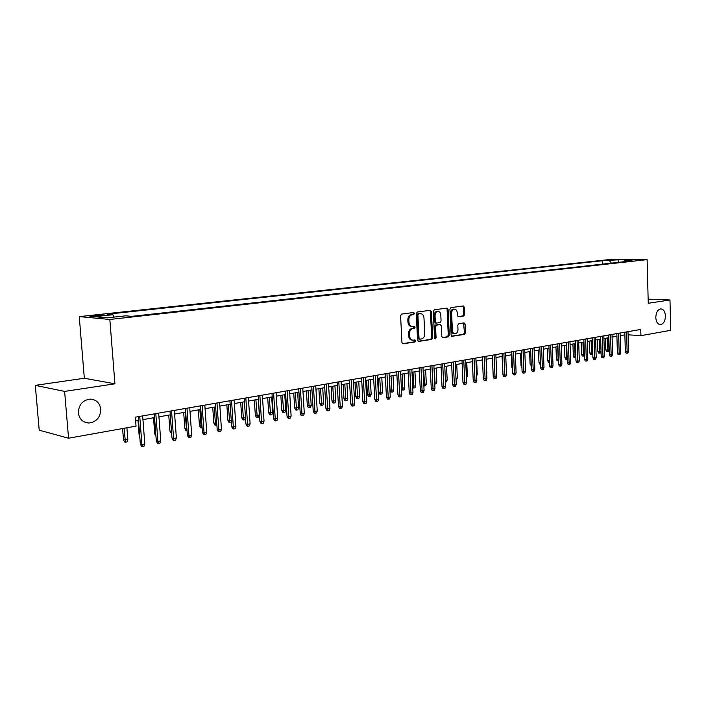 <?xml version="1.0" encoding="UTF-8"?>
<svg xmlns="http://www.w3.org/2000/svg" width="706" height="706" viewBox="0 0 706 706"><rect width="100%" height="100%" fill="white"/><g stroke="black" fill="none" stroke-linecap="round" stroke-linejoin="round"><path stroke-width="1.06" d="M414.44 313.429L413.654 312.493L401.643 314.073L400.584 315.714L401.935 342.498L403.038 343.822L415.049 341.978L415.772 340.83L415.013 339.913L413.107 340.186C411.086 340.027 409.921 338.624 409.612 335.977L409.498 333.761C409.577 330.858 410.689 329.111 412.842 328.511L414.378 328.29L415.11 327.152L414.334 326.225L412.472 326.472C410.424 326.313 409.242 324.901 408.933 322.218L408.818 319.995C408.898 317.091 410.01 315.344 412.172 314.77L413.707 314.567L414.44 313.429M411.863 326.428L411.474 326.401C409.427 326.243 408.253 324.831 407.936 322.148L407.821 319.924C407.9 317.02 409.021 315.282 411.174 314.708L412.71 314.505L413.434 313.367L413.063 312.573M402.508 343.663L414.051 341.889L414.775 340.751L414.457 340.001M412.463 340.133L412.11 340.098C410.089 339.939 408.924 338.536 408.615 335.888L408.509 333.673C408.58 330.779 409.701 329.031 411.854 328.44L413.381 328.219L414.113 327.081L413.76 326.304M655.795 317.576C656.156 322.007 657.701 324.363 660.428 324.645C663.543 323.957 665.211 321.071 665.44 315.988C665.096 311.549 663.543 309.193 660.79 308.901C657.683 309.599 656.024 312.493 655.795 317.576M78.375 412.922C79.372 419.196 82.858 422.567 88.824 423.026C96.493 421.976 100.473 417.378 100.755 409.224C99.775 402.914 96.254 399.534 90.191 399.093C82.602 400.178 78.666 404.794 78.375 412.922M606.851 260.117L613.885 260.011L606.851 260.117M463.692 316.006L464.663 314.444L464.354 307.26L463.321 305.963L450.931 307.595L449.943 309.166L451.116 334.997L452.14 336.277L464.504 334.379L465.475 332.808L465.095 324.169L464.08 322.889L458.768 323.657L457.788 325.228L457.982 329.543C457.885 332.032 456.941 333.453 455.123 333.797C453.534 333.664 452.625 332.526 452.387 330.373L451.619 313.393C451.708 310.922 452.643 309.51 454.435 309.157C456.05 309.281 456.985 310.437 457.223 312.626L457.356 315.45L458.388 316.738L463.692 316.006L462.686 315.944L463.657 314.382L463.339 307.207L462.757 306.033M648.249 303.271L669.985 299.988L670.7 330.32L640.916 335.659L640.748 329.446L135.358 417.167L136.046 426.124L68.561 438.223L64.617 391.406L114.928 383.808L109.836 319.465L647.128 259.64L648.249 303.271M431.419 311.628L430.263 310.305L417.299 312.008L416.266 313.632L417.555 340.115L418.632 341.422L431.64 339.427L432.654 337.812L431.419 311.628L430.422 311.567L429.804 310.366M434.331 309.775L447.03 308.107L448.098 309.413L449.272 335.279L448.284 336.877L442.83 337.706L441.788 336.418L441.303 325.89L440.165 324.592L436.573 325.113L435.558 326.719L436.079 337.733L435.302 338.862L434.569 337.962L433.316 311.372L434.331 309.775M97.816 316.014L104.417 315.132L96.422 315.176L89.786 316.059C89.644 316.509 92.327 316.491 97.816 316.014M109.836 319.465L79.257 316.615L610.708 259.429L647.128 259.64M602.765 264.106L602.659 260.726L107.127 314.223L112.881 314.726L114.134 317.1M602.659 260.726L618.103 259.826L633.061 259.923L624.413 260.876L631.429 260.92L131.731 316.35L125.686 315.829L107.33 317.85L94.701 316.694L112.881 314.726M114.928 383.808L84.332 378.257L35.3 385.361L64.617 391.406M35.3 385.361L39.209 430.175L68.561 438.223M669.985 299.988L648.143 299.167M84.332 378.257L79.257 316.615M628.084 334.803L640.916 335.659M135.649 420.917L138.526 420.414M142.947 419.638L154.561 417.59M158.938 416.822L170.278 414.828M174.62 414.06L185.687 412.119M189.993 411.36L200.804 409.462M205.075 408.703L215.621 406.85M219.857 406.109L230.165 404.291M234.366 403.55L244.444 401.785M248.6 401.052L258.449 399.314M262.579 398.59L272.189 396.896M276.293 396.181L285.692 394.522M289.751 393.807L298.947 392.192M302.971 391.486L311.955 389.906M315.953 389.2L324.742 387.656M328.705 386.959L337.3 385.441M341.236 384.752L349.638 383.27M353.547 382.59L361.763 381.143M365.637 380.455L373.686 379.043M377.525 378.363L385.397 376.986M389.209 376.316L396.913 374.957M400.699 374.295L408.245 372.962M411.995 372.3L419.382 371.003M423.106 370.35L430.333 369.079M434.031 368.426L441.109 367.182M444.78 366.538L451.708 365.32M455.352 364.675L462.139 363.484M465.757 362.849L472.402 361.675M475.994 361.048L482.507 359.901M486.072 359.275L492.453 358.154M495.991 357.527L502.24 356.424M505.752 355.806L511.876 354.73M515.371 354.121L521.363 353.062M524.832 352.453L530.718 351.42M534.16 350.811L539.922 349.797M543.338 349.196L548.986 348.199M552.383 347.608L557.917 346.628M561.296 346.037L566.724 345.084M570.069 344.493L575.39 343.557M578.717 342.975L583.941 342.057M587.242 341.475L592.36 340.574M595.643 339.992L600.665 339.109M603.921 338.536L608.846 337.671M612.084 337.106L616.912 336.25M620.133 335.685L624.872 334.856M624.413 260.876L623.707 261.776M611.37 263.153L609.437 260.77M618.103 259.826L618.535 262.358M418.12 341.272L430.642 339.348L431.657 337.733L430.422 311.567M418.623 313.914L417.899 315.044L419.029 338.271L419.779 339.18L421.447 338.933C423.565 338.324 424.659 336.594 424.73 333.726L423.979 317.921C423.671 315.247 422.497 313.835 420.458 313.676L417.625 313.852L416.902 314.991L417.899 315.044M419.576 339.154L418.031 338.183L416.902 314.991M417.625 313.852L419.223 313.64M442.335 337.556L447.277 336.797L448.266 335.2L447.092 309.36L446.492 308.178M439.503 324.548L435.567 325.042L434.561 326.649L435.081 337.644L436.079 337.733M434.764 338.562L435.081 337.644M440.8 314.938C440.544 312.723 439.591 311.549 437.932 311.425C436.096 311.787 435.134 313.217 435.046 315.714L435.328 321.786L436.476 323.083L440.076 322.571L441.073 320.974L440.8 314.938M437.367 311.39L436.935 311.372C435.099 311.725 434.137 313.155 434.049 315.653L435.046 315.714M435.478 323.013L434.331 321.715L434.049 315.653M457.92 316.606L462.686 315.944M453.834 309.131L453.428 309.104C451.637 309.457 450.702 310.869 450.613 313.332L451.619 313.393M454.664 333.761L454.126 333.717C452.537 333.594 451.619 332.455 451.381 330.302L450.613 313.332M451.646 336.127L463.498 334.309L464.469 332.738L463.542 322.96M127.839 439.635L127.045 441.903L125.447 442.203L124.627 441.982L123.479 439.794L127.839 439.635L126.904 427.765M125.447 442.203L124.035 428.277M123.479 439.794L122.597 428.533M138.235 416.664L140.353 444.109L141.906 444.506L139.744 416.399M144.809 443.95L143.998 446.263L142.383 446.571L141.906 444.506L144.809 443.95L142.656 415.896M142.383 446.571L141.518 446.351L140.353 444.109M139.885 438.038L139.267 436.855L138.005 420.502M139.267 436.855L139.806 436.988M155.955 436.14L154.746 433.969L153.529 417.775M154.746 433.969L155.814 434.225M171.646 433.413L169.934 431.145L171.47 431.498L170.243 414.837M169.934 431.145L168.752 415.093M187.028 430.625L185.925 430.483L184.84 428.365L186.393 428.71L185.193 412.207M186.79 430.669L186.393 428.71L186.878 428.621M184.84 428.365L183.684 412.472M154.279 413.875L156.326 441.056L157.906 441.444L155.805 413.61M160.747 440.897L159.935 443.191L158.356 443.5L157.906 441.444L160.747 440.897L158.665 413.116M158.356 443.5L157.482 443.28L156.326 441.056M170.005 411.148L171.99 438.064L173.579 438.444L171.549 410.883M176.376 437.914L175.565 440.182L174.011 440.482L173.579 438.444L176.376 437.914L174.347 410.398M174.011 440.482L173.129 440.27L171.99 438.064M185.422 408.474L187.355 435.134L188.961 435.505L186.984 408.2M191.697 434.984L190.885 437.235L189.367 437.526L188.961 435.505L191.697 434.984L189.729 407.724M189.367 437.526L188.476 437.314L187.355 435.134M200.548 405.844L202.419 432.266L204.034 432.619L202.128 405.571M206.717 432.107L205.914 434.34L204.431 434.622L204.034 432.619L206.717 432.107L204.819 405.103M204.431 434.622L203.531 434.419L202.419 432.266M202.101 427.792L200.539 427.739L199.463 425.647L201.025 425.983L199.869 409.621M201.413 427.924L201.025 425.983L201.96 425.806M199.463 425.647L198.342 409.895M215.374 403.276L217.192 429.442L218.825 429.795L216.971 402.994M221.455 429.292L220.66 431.498L219.195 431.781L218.825 429.795L221.455 429.292L219.61 402.535M219.195 431.781L218.286 431.578L217.192 429.442M216.883 425.021L214.88 425.047L213.812 422.973L215.392 423.3L214.262 407.088M215.754 425.233L215.392 423.3L216.751 423.044M213.812 422.973L212.727 407.362M229.927 400.743L231.692 426.68L233.333 427.015L231.542 400.47M235.919 426.521L235.124 428.71L233.686 428.983L233.333 427.015L235.919 426.521L234.127 400.02M233.686 428.983L232.777 428.798L231.692 426.68M231.365 421.959L228.956 422.4L227.906 420.352L229.494 420.67L228.4 404.6M229.838 422.585L229.494 420.67L231.259 420.335M227.906 420.352L226.847 404.873M244.205 398.272L245.909 423.962L247.568 424.297L245.829 397.99M250.109 423.812L249.315 425.974L247.903 426.248L247.568 424.297L250.109 423.812L248.371 397.549M247.903 426.248L246.985 426.062L245.909 423.962M245.538 418.349L245.035 419.726L243.667 419.982L242.776 419.814L241.734 417.775L243.341 418.084L242.282 402.164M243.667 419.982L243.341 418.084L245.494 417.678M241.734 417.775L240.711 402.438M258.219 395.837L259.87 421.297L261.547 421.623L259.852 395.554M264.035 421.147L263.241 423.291L261.864 423.565L261.547 421.623L264.035 421.147L262.35 395.122M261.864 423.565L260.938 423.379L259.87 421.297M259.358 415.093L258.59 417.184L257.249 417.431L256.349 417.264L255.325 415.243L259.358 415.093L258.334 399.34M257.249 417.431L255.907 399.764M255.325 415.243L254.328 400.037M271.978 393.454L273.575 418.684L275.261 419.002L273.619 393.163M277.705 418.534L276.92 420.661L275.561 420.926L275.261 419.002L277.705 418.534L276.072 392.739M275.561 420.926L274.625 420.741L273.575 418.684M272.666 412.613L271.907 414.678L270.583 414.925L269.683 414.757L268.668 412.754L272.666 412.613L271.669 396.993M270.583 414.925L269.286 397.407M268.668 412.754L267.698 397.69M285.48 391.106L287.033 416.116L288.728 416.425L287.139 390.815M291.119 415.966L290.342 418.076L289.01 418.331L288.728 416.425L291.119 415.966L289.539 390.4M289.01 418.331L288.074 418.155L287.033 416.116M285.736 410.168L284.986 412.225L283.688 412.463L282.779 412.304L281.773 410.318L285.736 410.168L284.774 394.689M283.688 412.463L282.435 395.095M281.773 410.318L280.838 395.378M298.735 388.803L300.244 413.592L301.947 413.892L300.403 388.512M304.304 413.442L303.527 415.534L302.212 415.79L301.947 413.892L304.304 413.442L302.768 388.106M302.212 415.79L301.268 415.622L300.244 413.592M298.585 407.777L297.835 409.807L296.555 410.045L295.646 409.886L294.649 407.918L298.585 407.777L297.65 392.421M296.555 410.045L295.346 392.827M294.649 407.918L293.74 393.11M311.761 386.544L313.217 411.113L314.929 411.413L313.438 386.253M317.241 410.971L316.473 413.045L315.185 413.292L314.929 411.413L317.241 410.971L315.758 385.847M315.185 413.292L314.232 413.125L313.217 411.113M311.205 405.42L310.455 407.433L309.202 407.671L308.284 407.512L307.304 405.562L311.205 405.42L310.296 390.197M309.202 407.671L308.037 390.594M307.304 405.562L306.422 390.877M324.548 384.329L325.969 408.686L327.681 408.968L326.234 384.029M329.958 408.536L329.19 410.592L327.928 410.839L327.681 408.968L329.958 408.536L328.519 383.64M327.928 410.839L326.975 410.671L325.969 408.686M323.613 403.108L322.863 405.103L321.636 405.332L320.709 405.182L319.739 403.25L323.613 403.108L322.73 388.009M321.636 405.332L320.506 388.397M319.739 403.25L318.883 388.688M337.115 382.14L338.492 406.294L340.213 406.577L338.809 381.849M342.445 406.144L341.678 408.183L340.442 408.43L340.213 406.577L342.445 406.144L341.051 381.461M340.442 408.43L339.48 408.271L338.492 406.294M335.8 400.831L335.059 402.808L333.85 403.038L332.923 402.888L331.961 400.973L335.8 400.831L334.944 385.855M333.85 403.038L332.764 386.244M331.961 400.973L331.123 386.535M349.461 380.005L350.794 403.947L352.523 404.22L351.164 379.704M354.721 403.806L353.953 405.826L352.735 406.056L352.523 404.22L354.721 403.806L353.362 379.325M352.735 406.056L351.773 405.906L350.794 403.947M347.784 398.59L347.052 400.558L345.861 400.779L344.934 400.637L343.972 398.731L347.784 398.59L346.955 383.746M345.861 400.779L344.81 384.126M343.972 398.731L343.169 384.408M361.587 377.895L362.884 401.643L364.623 401.908L363.299 377.595M366.776 401.493L366.017 403.497L364.825 403.726L364.623 401.908L366.776 401.493L365.461 377.225M364.825 403.726L363.855 403.576L362.884 401.643M359.575 396.393L358.833 398.343L357.668 398.563L356.733 398.422L355.789 396.534L359.575 396.393L358.763 381.672M357.668 398.563L356.654 382.043M355.789 396.534L355.003 382.334M373.509 375.83L374.771 399.375L376.51 399.631L375.23 375.53M378.628 399.225L377.878 401.211L376.695 401.44L376.51 399.631L378.628 399.225L377.357 375.16M376.695 401.44L375.733 401.299L374.771 399.375M371.162 394.23L370.429 396.163L369.273 396.384L368.338 396.242L367.402 394.372L371.162 394.23L370.376 379.625M369.273 396.384L368.303 379.987M367.402 394.372L366.643 380.278M385.229 373.792L386.447 397.143L388.203 397.399L386.959 373.492M390.286 397.001L389.535 398.969L388.371 399.19L388.203 397.399L390.286 397.001L389.05 373.13M388.371 399.19L387.4 399.049L386.447 397.143M382.555 392.104L381.831 394.019L380.693 394.239L379.757 394.098L378.831 392.245L382.555 392.104L381.796 377.613M380.693 394.239L379.757 377.975M378.831 392.245L378.089 378.266M396.754 371.788L397.937 394.954L399.693 395.201L398.484 371.488M401.74 394.804L400.99 396.763L399.852 396.984L399.693 395.201L401.74 394.804L400.54 371.135M399.852 396.984L398.881 396.843L397.937 394.954M393.771 390.012L393.039 391.918L391.927 392.121L390.983 391.998L390.065 390.153L393.771 390.012L393.03 375.636M391.927 392.121L391.018 375.989M390.065 390.153L389.35 376.289M408.086 369.829L409.233 392.792L410.989 393.039L409.824 369.52M413.001 392.651L412.26 394.592L411.139 394.804L410.989 393.039L413.001 392.651L411.845 369.176M411.139 394.804L410.16 394.672L409.233 392.792M401.405 388.132L404.794 387.956L404.079 373.695M404.794 387.956L404.07 389.844L402.976 390.047L402.102 374.048M402.976 390.047L402.032 389.924L401.432 388.706M419.232 367.888L420.335 390.674L422.1 390.912L420.97 367.588M424.085 390.533L423.344 392.457L422.241 392.668L422.1 390.912L424.085 390.533L422.956 367.244M422.241 392.668L421.261 392.536L420.335 390.674M412.683 386.156L415.649 385.926L414.951 371.78M415.649 385.926L414.925 387.806L413.848 388.009L413.01 372.124M413.848 388.009L412.754 387.585M430.183 365.99L431.26 388.591L433.034 388.821L431.931 365.682M434.975 388.45L434.243 390.356L433.157 390.568L433.034 388.821L434.975 388.45L433.89 365.346M433.157 390.568L432.178 390.436L431.26 388.591M423.776 384.214L426.318 383.94L425.647 369.9M426.318 383.94L425.603 385.794L424.544 385.997L423.732 370.235M424.544 385.997L423.856 385.908M440.968 364.12L442.009 386.544L443.783 386.764L442.715 363.811M445.698 386.403L444.965 388.291L443.897 388.494L443.783 386.764L445.698 386.403L444.639 363.484M443.897 388.494L442.918 388.371L442.009 386.544M434.684 382.29L436.829 381.972L436.176 368.047M436.829 381.972L436.114 383.826L435.072 384.02L434.296 368.382M451.566 362.275L452.581 384.523L454.355 384.744L453.323 361.975M456.244 384.382L455.511 386.261L454.461 386.464L454.355 384.744L456.244 384.382L455.22 361.649M454.461 386.464L453.481 386.341L452.581 384.523M445.415 380.375L447.172 380.049L446.536 366.229M447.172 380.049L446.466 381.875L445.495 382.061M455.97 378.407L457.356 378.142L456.738 364.428M457.356 378.142L456.05 380.075M466.357 376.466L467.372 376.28L466.781 362.663M467.372 376.28L466.428 378.125M462.006 360.466L462.986 382.537L464.76 382.749L463.763 360.157M466.622 382.396L465.889 384.258L464.866 384.461L464.76 382.749L466.622 382.396L465.625 359.839M464.866 384.461L463.877 384.338L462.986 382.537M472.27 358.683L473.223 380.587L475.006 380.79L474.035 358.374M476.832 380.446L476.109 382.299L475.094 382.493L475.006 380.79L476.832 380.446L475.87 358.057M475.094 382.493L474.105 382.37L473.223 380.587M482.383 356.927L483.301 378.663L485.084 378.866L484.148 356.627M486.884 378.522L486.16 380.357L485.163 380.552L485.084 378.866L486.884 378.522L485.949 356.309M485.163 380.552L484.175 380.437L483.301 378.663M476.576 374.559L477.247 374.436L476.665 360.925M477.247 374.436L476.638 375.98M492.329 355.206L493.22 376.766L495.003 376.969L494.094 354.897M496.777 376.633L496.062 378.451L495.074 378.645L495.003 376.969L496.777 376.633L495.868 354.589M495.074 378.645L494.085 378.531L493.22 376.766M486.637 372.68L486.399 359.213M486.963 372.618L486.663 373.377M502.125 353.503L502.981 374.904L504.772 375.098L503.89 353.194M506.511 374.771L505.805 376.572L504.834 376.766L504.772 375.098L506.511 374.771L505.637 352.894M504.834 376.766L503.837 376.651L502.981 374.904M511.762 351.826L512.6 373.068L514.392 373.262L513.536 351.526M516.104 372.936L515.398 374.727L514.445 374.912L514.392 373.262L516.104 372.936L515.256 351.226M514.445 374.912L513.447 374.807L512.6 373.068M502.778 369.679L502.028 356.468M521.257 350.185L522.069 371.259L523.861 371.453L523.031 349.876M525.546 371.127L524.84 372.909L523.905 373.086L523.861 371.453L525.546 371.127L524.726 349.576M523.905 373.086L522.908 372.98L522.069 371.259M512.424 368.647L511.85 367.473L511.356 354.827M511.85 367.473L512.38 367.526M530.603 348.561L531.389 369.485L533.18 369.67L532.386 348.252M534.848 369.353L534.142 371.118L533.215 371.294L533.18 369.67L534.848 369.353L534.054 347.961M533.215 371.294L532.227 371.188L531.389 369.485M521.919 367.447L521.028 365.77L520.543 353.212M521.028 365.77L521.858 365.849M539.816 346.964L540.575 367.729L542.367 367.914L541.59 346.655M544.008 367.597L543.302 369.353L542.393 369.529L542.367 367.914L544.008 367.597L543.241 346.364M542.393 369.529L541.396 369.423L540.575 367.729M531.256 365.779L530.065 364.084L529.597 351.614M530.065 364.084L531.194 364.199M548.889 345.384L549.621 366.008L551.412 366.176L550.662 345.075M553.027 365.867L552.33 367.614L551.439 367.782L551.412 366.176L553.027 365.867L552.286 344.793M551.439 367.782L550.442 367.685L549.621 366.008M540.443 364.137L539.763 364.067L538.969 362.425L538.51 350.044M538.969 362.425L540.381 362.566M557.819 343.84L558.534 364.305L560.326 364.472L559.602 343.531M561.914 364.172L561.226 365.902L560.343 366.07L560.326 364.472L561.914 364.172L561.199 343.248M560.343 366.07L559.346 365.973L558.534 364.305M549.497 362.513L548.536 362.425L547.741 360.792L547.309 348.499M547.741 360.792L549.444 360.951M566.627 342.304L567.315 362.628L569.107 362.796L568.409 341.995M570.677 362.496L569.98 364.217L569.115 364.384L569.107 362.796L570.677 362.496L569.98 341.722M569.115 364.384L568.118 364.287L567.315 362.628M558.411 360.837L557.184 360.801L556.399 359.177L558.128 359.336L557.687 346.672M558.146 360.89L558.358 359.301M556.399 359.177L555.966 346.973M575.302 340.804L575.964 360.978L577.764 361.137L577.084 340.495M579.308 360.845L578.62 362.549L577.755 362.716L577.764 361.137L579.308 360.845L578.629 340.221M577.755 362.716L576.767 362.619L575.964 360.978M567.2 359.186L565.7 359.204L564.924 357.589L566.653 357.748L566.23 345.172M566.662 359.292L566.653 357.748L567.147 357.66M564.924 357.589L564.509 345.472M583.853 339.321L584.497 359.345L586.289 359.513L585.636 339.012M587.807 359.222L587.127 360.916L586.28 361.075L586.289 359.513L587.807 359.222L587.154 338.748M586.28 361.075L585.283 360.987L584.497 359.345M575.858 357.563L574.102 357.624L573.325 356.027L575.063 356.177L574.649 343.69M575.063 357.713L575.063 356.177L575.805 356.045M573.325 356.027L572.928 343.99M592.272 337.856L592.899 357.748L594.69 357.907L594.055 337.547M596.191 357.615L595.511 359.301L594.673 359.46L594.69 357.907L596.191 357.615L595.564 337.283M594.673 359.46L593.684 359.372L592.899 357.748M584.374 355.497L582.379 356.071L581.62 354.483L583.35 354.633L582.953 342.225M583.35 356.159L583.35 354.633L584.339 354.447M581.62 354.483L581.232 342.534M600.577 336.418L601.185 356.168L602.977 356.318L602.359 336.109M604.451 356.036L603.771 357.704L602.95 357.863L602.977 356.318L604.451 356.036L603.842 335.844M602.95 357.863L601.962 357.774L601.185 356.168M592.758 353.379L592.325 354.465L590.551 354.536L589.792 352.965L591.522 353.106L591.134 340.786M591.513 354.624L591.522 353.106L592.749 352.876M589.792 352.965L589.413 341.095M608.766 334.997L609.349 354.606L611.14 354.756L610.549 334.688M612.596 354.474L611.925 356.133L611.114 356.292L611.14 354.756L612.596 354.474L612.005 334.432M611.114 356.292L610.116 356.203L609.349 354.606M601.018 351.341L600.365 352.956L599.562 353.106L598.6 353.026L597.85 351.464L601.018 351.341L600.647 339.118M599.562 353.106L599.209 339.365M597.85 351.464L597.488 339.674M616.841 333.594L617.397 353.071L619.188 353.221L618.615 333.285M620.627 352.938L619.956 354.589L619.153 354.739L619.188 353.221L620.627 352.938L620.062 333.029M619.153 354.739L618.165 354.659L617.397 353.071M608.943 349.858L608.29 351.464L607.504 351.614L606.542 351.535L605.792 349.982L608.943 349.858L608.59 337.715M607.504 351.614L607.169 337.971M605.792 349.982L605.439 338.271M624.792 332.208L625.339 351.553L627.131 351.703L626.575 331.899M628.543 351.429L627.872 353.062L627.087 353.212L627.131 351.703L628.543 351.429L627.996 331.652M627.087 353.212L626.098 353.132L625.339 351.553M92.865 316.367L92.804 315.564M96.501 316.147L96.422 315.176M411.174 314.708L412.172 314.77M407.821 319.924L408.818 319.995M407.936 322.148L408.933 322.218M413.381 328.219L414.378 328.29M411.854 328.44L412.842 328.511M408.509 333.673L409.498 333.761M408.615 335.888L409.612 335.977M414.051 341.889L415.049 341.978M412.71 314.505L413.707 314.567M431.657 337.733L432.654 337.812M430.642 339.348L431.64 339.427M418.031 338.183L419.029 338.271M447.092 309.36L448.098 309.413M448.266 335.2L449.272 335.279M447.277 336.797L448.284 336.877M439.167 324.531L440.165 324.592M435.567 325.042L436.573 325.113M434.561 326.649L435.558 326.719M434.331 321.715L435.328 321.786M451.381 330.302L452.387 330.373M464.089 324.098L465.095 324.169M464.469 332.738L465.475 332.808M463.498 334.309L464.504 334.379M463.339 307.207L464.354 307.26M463.657 314.382L464.663 314.444M659.881 324.619L660.428 324.645M84.04 421.861L88.824 423.026M418.782 339.101L419.646 339.171M419.461 313.623L420.458 313.676M439.247 324.522L440.253 324.592M436.935 311.372L437.932 311.425M435.399 323.021L436.22 323.074M453.428 309.104L454.435 309.157"/></g></svg>
